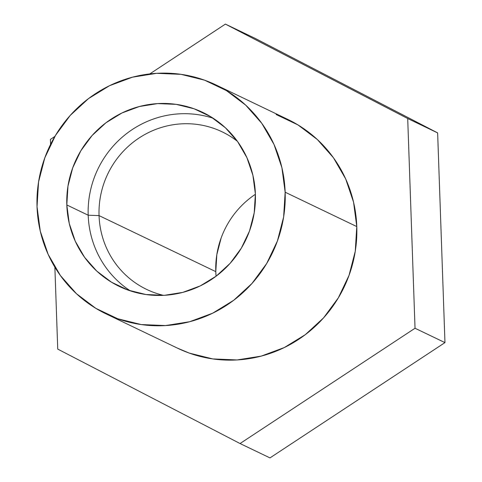 <?xml version="1.0" encoding="UTF-8"?>
<svg xmlns="http://www.w3.org/2000/svg" width="482" height="482" viewBox="0 0 482 482"><rect width="100%" height="100%" fill="white"/><g stroke="black" fill="none" stroke-linecap="round" stroke-linejoin="round"><path stroke-width="0.72" d="M99.051 215.611A87.363 84.953 -64.4 0 0 163.512 295.352A87.363 84.953 115.6 0 1 146.606 289.393A87.363 84.953 115.6 0 1 99.051 215.611L215.785 271.631A87.363 84.953 -64.4 0 0 216.069 276.24L215.785 271.631L99.051 215.611A87.363 84.953 115.6 0 1 222.196 131.863A87.363 84.953 115.6 0 1 237.427 141.328A87.363 84.953 -64.4 0 0 145.853 133.948A87.363 84.953 -64.4 0 0 99.051 215.611L88.194 215.213L99.051 215.611M130.369 290.887A96.508 93.839 115.6 0 1 88.194 215.213A96.508 93.839 -64.4 0 0 130.369 290.887M255.382 193.945A96.508 93.839 115.6 0 1 119.343 286.453A96.508 93.839 115.6 0 1 66.811 204.952L88.194 215.213L66.811 204.952L69.275 223.546L75.27 241.211L84.561 257.28L96.792 271.119L111.499 282.205L128.11 290.11L145.986 294.532L164.446 295.303L182.774 292.387L200.271 285.898L216.261 276.09L230.137 263.335L241.355 248.128L249.489 231.047L254.225 212.749L255.382 193.945L252.917 175.352L246.923 157.68L237.632 141.618L225.401 127.778L210.694 116.686L194.083 108.781L176.207 104.359L157.753 103.594L139.419 106.51L121.922 112.993L105.932 122.802L92.062 135.556L80.843 150.77L72.71 167.85L67.968 186.142L66.811 204.952A96.508 93.839 115.6 0 1 202.85 112.439A96.508 93.839 115.6 0 1 255.382 193.945M177.249 348.046L189.318 353.113L212.839 358.933L237.126 359.946L261.244 356.108L284.266 347.57L305.311 334.665L323.561 317.885L338.322 297.87L349.022 275.397L355.258 251.321L356.782 226.576A126.983 123.476 -64.4 0 0 287.658 119.337L216.032 84.965A126.983 123.476 115.6 0 1 285.157 192.21L356.782 226.576L353.541 202.109L345.654 178.864L333.43 157.728L317.331 139.515L297.984 124.928L276.126 114.523M106.16 313.933L177.786 348.299A126.983 123.476 -64.4 0 0 356.782 226.576L285.157 192.21A126.983 123.476 115.6 0 1 106.16 313.933A126.983 123.476 115.6 0 1 37.036 206.688A126.983 123.476 115.6 0 1 216.032 84.965M444.964 342.612L437.638 132.899L255.333 38.464L225.401 24.1L407.706 118.53L415.032 328.248L240.048 443.536L57.738 349.101L54.876 267.179L57.738 349.101L240.048 443.536L269.98 457.9L444.964 342.612L415.032 328.248L240.048 443.536L269.98 457.9L444.964 342.612L437.638 132.899L407.706 118.53L415.032 328.248L444.964 342.612M50.586 144.365L50.411 139.388L54.876 136.448L50.411 139.388L50.586 144.365M149.775 73.921L225.401 24.1L407.706 118.53L437.638 132.899L255.333 38.464L225.401 24.1L149.775 73.921M255.394 194.288A87.363 84.953 -64.4 0 0 215.785 271.631L216.834 254.604L221.124 238.048M285.157 192.21L283.633 216.954L277.397 241.024L266.697 263.497L251.935 283.512L233.686 300.292L212.64 313.204L189.619 321.735L165.501 325.573L141.214 324.561L117.692 318.741L95.834 308.341L76.487 293.749L60.395 275.541L48.164 254.406L40.277 231.155L37.036 206.688L38.56 181.943L44.796 157.873L55.496 135.394L70.258 115.385L88.513 98.599L109.553 85.694L132.574 77.156L156.692 73.324L180.979 74.33L204.507 80.151L226.359 90.556L245.706 105.142L261.804 123.356L274.029 144.492L281.916 167.742L285.157 192.21M213.207 118.265A96.508 93.839 -64.4 0 0 88.194 215.213A96.508 93.839 115.6 0 1 213.207 118.265M202.85 112.439L203.253 112.637"/></g></svg>

